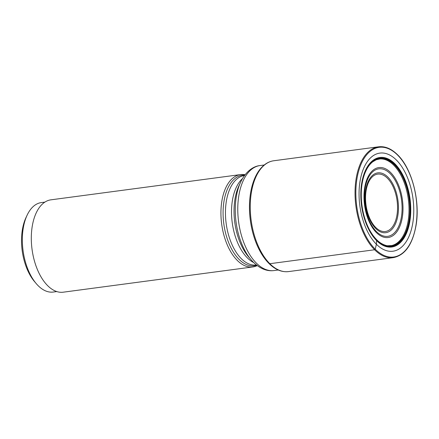 <?xml version="1.0" encoding="UTF-8"?>
<svg xmlns="http://www.w3.org/2000/svg" width="439" height="439" viewBox="0 0 439 439"><rect width="100%" height="100%" fill="white"/><g stroke="black" fill="none" stroke-linecap="round" stroke-linejoin="round"><path stroke-width="0.66" d="M268.838 263.323A55.27 29.94 -97.6 0 1 261.693 254.099A55.27 29.94 -97.6 0 1 259.641 250.488A55.27 29.94 -97.6 0 1 251.41 188.688A55.27 29.94 -97.6 0 1 252.452 184.665C255.251 175.194 259.559 168.351 265.381 164.126C268.004 162.287 270.803 161.162 273.782 160.756A55.907 30.286 -97.6 0 0 250.318 203.18A55.907 30.286 -97.6 0 0 269.837 263.713A1.761 1.207 135 0 1 268.838 263.323M376.613 239.661L376.388 244.243A49.492 26.806 82.4 0 0 411.875 227.621A49.492 26.806 82.4 0 0 396.439 160.081A49.492 26.806 -97.6 0 0 360.951 176.703A49.492 26.806 -97.6 0 0 376.388 244.243L375.23 249.198A0.587 0.401 135 0 1 374.621 249.758L269.837 263.713A55.907 30.286 82.4 0 0 288.538 271.593C281.695 272.35 275.165 269.639 268.948 263.46L261.693 254.099M376.706 239.765A44.103 23.893 -97.6 0 1 373.924 236.616A44.103 23.893 -97.6 0 1 365.341 172.17A44.103 23.893 -97.6 0 1 394.573 164.762A44.103 23.893 82.4 0 1 408.33 224.955A44.103 23.893 82.4 0 1 376.706 239.765M379.06 159A43.752 23.701 -97.6 0 1 380.042 158.913A43.752 23.701 -97.6 0 1 393.695 165.168A43.752 23.701 82.4 0 1 409 211.658A43.752 23.701 82.4 0 1 391.577 245.571A43.752 23.701 82.4 0 1 390.611 245.741M259.696 250.603A55.133 29.868 -97.6 0 1 251.437 188.567M252.842 266.945L63.216 292.193A46.589 25.237 82.4 0 1 47.626 285.63A46.589 25.237 82.4 0 1 31.361 235.183A46.589 25.237 82.4 0 1 50.913 199.833L240.545 174.585A46.589 25.237 -97.6 0 0 220.987 209.935A46.589 25.237 -97.6 0 0 237.252 260.382A46.589 25.237 82.4 0 0 252.842 266.945A46.589 25.237 82.4 0 0 257.216 265.606M240.545 174.585A46.589 25.237 -97.6 0 1 245.116 174.733M56.79 291.567L53.24 292.045A45.118 24.441 -97.6 0 1 38.144 285.685A45.118 24.441 -97.6 0 1 36.223 283.594A45.118 24.441 -97.6 0 1 27.114 215.198A45.118 24.441 -97.6 0 1 41.326 202.588L44.882 202.116M36.223 283.594L34.5 281.558A42.188 22.85 -97.6 0 1 25.983 217.612L27.114 215.198M393.328 257.638C405.005 255.273 412.578 244.528 416.051 225.405C420.342 200.804 411.914 168.505 397.569 154.769C391.423 148.7 385.085 146.044 378.566 146.807A55.907 30.286 -97.6 0 0 355.102 189.231A55.907 30.286 -97.6 0 0 374.621 249.758A55.907 30.286 82.4 0 0 393.328 257.638L288.538 271.593M375.23 249.198A55.319 29.967 -97.6 0 1 357.972 173.701A55.319 29.967 -97.6 0 1 397.641 155.121A55.319 29.967 82.4 0 1 414.899 230.618A55.319 29.967 82.4 0 1 375.23 249.198M376.64 240.649A45.168 24.469 -97.6 0 1 362.548 179.008A45.168 24.469 -97.6 0 1 394.935 163.84A45.168 24.469 82.4 0 1 409.027 225.481A45.168 24.469 82.4 0 1 376.64 240.649M376.662 240.358A44.811 24.277 82.4 0 0 408.797 225.306A44.811 24.277 82.4 0 0 394.815 164.148A44.811 24.277 -97.6 0 0 362.68 179.194A44.811 24.277 -97.6 0 0 376.662 240.358M373.924 236.616L375.18 238.136A44.004 23.838 -97.6 0 0 376.64 239.694A44.004 23.838 82.4 0 0 408.199 224.911A44.004 23.838 82.4 0 0 394.469 164.855A44.004 23.838 -97.6 0 0 366.159 170.381C368.019 166.628 370.22 163.769 372.76 161.788L376.256 159.758L380.042 158.913M391.577 245.571L387.686 245.741C386.287 245.835 380.673 244.013 376.629 239.678L375.18 238.136A44.004 23.838 -97.6 0 1 374.527 237.367M365.731 171.292A44.004 23.838 -97.6 0 1 366.159 170.381L365.341 172.17M240.693 182.026A51.253 27.761 82.4 0 0 251.037 259.723L248.441 256.661A46.841 25.374 82.4 0 1 238.986 185.659L240.693 182.026C245.988 170.969 253.715 166.145 260.064 165.547A52.971 28.694 82.4 0 0 237.834 205.743A52.971 28.694 82.4 0 0 256.327 263.093A52.971 28.694 82.4 0 0 274.046 270.561L278.216 270.007M390.65 172.549A35.279 19.113 -97.6 0 1 401.652 220.696A35.279 19.113 -97.6 0 1 376.355 232.549A35.279 19.113 -97.6 0 1 365.352 184.396A35.279 19.113 -97.6 0 1 390.65 172.549M376.377 231.523A34.039 18.438 -97.6 0 1 365.758 185.066A34.039 18.438 -97.6 0 1 390.167 173.635A34.039 18.438 -97.6 0 1 400.785 220.093A34.039 18.438 -97.6 0 1 376.377 231.523M375.658 228.445A30.187 16.353 82.4 0 0 397.306 218.304A30.187 16.353 82.4 0 0 387.889 177.115A30.187 16.353 82.4 0 0 366.247 187.25A30.187 16.353 82.4 0 0 375.658 228.445M387.407 178.196A28.947 15.678 82.4 0 0 366.653 187.919A28.947 15.678 82.4 0 0 375.685 227.418A28.947 15.678 82.4 0 0 396.439 217.7A28.947 15.678 82.4 0 0 387.407 178.196M242.471 178.635A45.118 24.441 82.4 0 0 231.666 216.822A45.118 24.441 82.4 0 0 247.322 257.83A45.118 24.441 82.4 0 0 253.643 262.533M244.507 175.534L244.441 175.545A45.118 24.441 82.4 0 0 225.503 209.782A45.118 24.441 82.4 0 0 241.258 258.637A45.118 24.441 82.4 0 0 256.354 264.997L256.42 264.986M244.775 175.177A45.672 24.738 82.4 0 0 223.248 207.746A45.672 24.738 82.4 0 0 239.079 259.383A45.672 24.738 82.4 0 0 256.771 265.266M378.566 146.807L273.782 160.756M274.046 270.561C266.989 271.505 260.097 268.734 253.363 262.253L251.037 259.723M260.064 165.547L264.229 164.993"/></g></svg>
